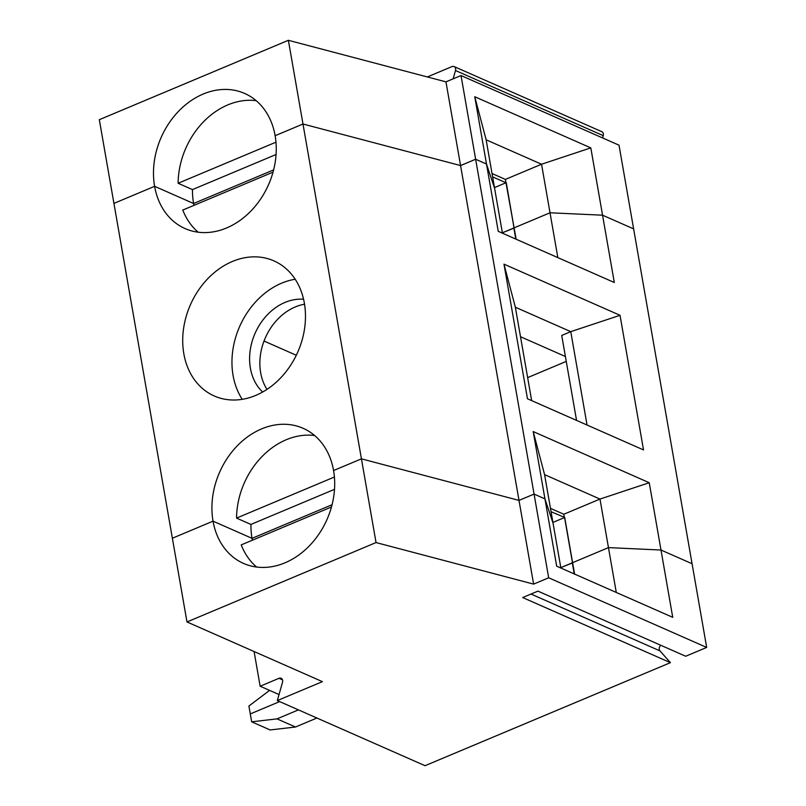 <?xml version="1.0" encoding="UTF-8"?>
<svg xmlns="http://www.w3.org/2000/svg" width="806" height="806" viewBox="0 0 806 806"><rect width="100%" height="100%" fill="white"/><g stroke="black" fill="none" stroke-linecap="round" stroke-linejoin="round"><path stroke-width="1.21" d="M427.331 76.953L452.005 66.586A3.687 2.932 113.8 0 1 454.08 66.555A3.687 2.932 113.8 0 1 455.491 70.515L453.133 78.847M454.08 66.555L601.82 131.68A3.687 2.932 113.8 0 1 603.231 135.64L602.586 137.937M288.377 40.3L445.96 81.859L460.569 165.573L302.985 124.013L275.138 135.71A73.84 58.657 113.8 0 0 244.651 93.446A73.84 58.657 113.8 0 0 178.811 111.016A73.84 58.657 113.8 0 0 154.611 186.317L113.928 203.404L99.319 119.691L288.377 40.3L361.431 458.846L519.004 500.405L534.066 494.078L544.947 498.874L553.057 523.195L560.875 568.029M256.177 100.669A73.84 58.657 -66.2 0 0 178.116 183.264L192.473 189.601A73.84 58.657 -66.2 0 0 193.601 203.505L154.611 186.317L113.928 203.404L172.373 538.237L213.046 521.16L252.036 538.348A73.84 58.657 113.8 0 1 250.918 524.434L236.551 518.107A73.84 58.657 113.8 0 1 314.612 435.512M445.96 81.859L461.022 75.532L619.018 145.181L633.627 228.884L602.556 215.192L590.808 147.881L541.541 164.233L486.139 139.811L494.612 188.362L486.502 164.041L475.631 159.245L460.569 165.573L533.612 584.118L548.674 577.791L706.681 647.44L685.694 656.245L537.955 591.13L522.671 597.548L670.411 662.663L659.953 650.885A3.687 2.932 113.8 0 1 660.829 645.284M590.808 147.881L474.754 96.73L486.502 164.041L498.249 231.342L614.303 282.503L602.556 215.192L550.014 212.784L541.541 164.233L505.382 179.416L492.023 173.522M486.139 139.811L474.754 96.73M516.152 239.231L505.382 179.416M514.157 227.836L550.014 212.784L514.157 227.836M516.001 239.17L506.299 182.801M515.8 239.08L513.865 227.967L502.37 232.793L514.067 228.058L506.178 182.851M461.022 75.532L475.631 159.245L460.569 165.573L302.985 124.013L275.138 135.71A73.84 58.657 -66.2 0 1 250.928 211.011A73.84 58.657 -66.2 0 1 185.088 228.582A73.84 58.657 -66.2 0 1 154.611 186.317L193.601 203.505A73.84 58.657 -66.2 0 0 193.944 205.369M273.617 169.895L193.601 203.505L273.617 169.895M492.607 176.877L505.966 182.761L494.481 187.586M276.065 154.5L192.473 189.601M275.974 142.178L178.116 183.264M616.278 592.45L608.459 547.617L572.603 562.679L564.714 517.472L551.052 511.709M552.916 522.429L564.412 517.603L563.827 514.248L550.468 508.364M649.243 482.723L533.199 431.563L556.694 566.185L672.738 617.336L660.991 550.024L649.243 482.723L599.986 499.065L544.584 474.643L533.199 431.563M544.584 474.643L553.057 523.195L544.947 498.874L534.066 494.078L548.674 577.791M574.587 574.073L572.603 562.679L608.459 547.617L660.991 550.024L608.459 547.617L599.986 499.065L563.827 514.248M670.411 662.663L425.054 765.7L277.324 700.575L322.41 681.644L186.982 621.95L376.039 542.559L361.431 458.846L333.573 470.543A73.84 58.657 113.8 0 1 309.373 545.853A73.84 58.657 113.8 0 1 243.533 563.414A73.84 58.657 113.8 0 1 213.046 521.16A73.84 58.657 113.8 0 1 237.246 445.849A73.84 58.657 113.8 0 1 303.096 428.288A73.84 58.657 113.8 0 1 333.573 470.543L361.431 458.846L519.004 500.405L534.066 494.078L475.631 159.245L486.502 164.041L494.612 188.362L502.44 233.196M557.843 257.608L550.014 212.784L602.556 215.192L633.627 228.884L706.681 647.44M527.648 377.611L566.255 361.4M273.022 172.162L182.791 210.054A73.84 58.657 -66.2 0 0 198.195 232.209M576.552 420.4L561.722 335.447L570.759 331.649L515.356 307.227L531.658 400.612M565.399 356.514L520.515 336.727M304.537 304.215A52.612 41.791 -66.2 0 0 295.268 306.945A52.612 41.791 -66.2 0 0 266.988 389.389M303.57 299.248A52.612 41.791 -66.2 0 0 285.012 302.421A52.612 41.791 -66.2 0 0 251.462 343.88A52.612 41.791 -66.2 0 0 262.665 392.028M295.177 279.249A73.84 58.657 -66.2 0 0 281.647 283.168A73.84 58.657 -66.2 0 0 242.253 399.323M232.4 261.466A73.84 58.657 -66.2 0 0 183.466 329.311A73.84 58.657 -66.2 0 0 214.305 395.998A73.84 58.657 -66.2 0 0 297.767 352.091A73.84 58.657 -66.2 0 0 273.879 260.862A73.84 58.657 -66.2 0 0 232.4 261.466M296.296 355.265L264.025 341.039M587.06 425.034L570.759 331.649L620.026 315.307L503.972 264.146L527.467 398.769L643.52 449.919L620.026 315.307M515.356 307.227L503.972 264.146M186.982 621.95L172.373 538.237L213.046 521.16L252.036 538.348L332.062 504.737L252.036 538.348A73.84 58.657 113.8 0 0 252.389 540.211M334.51 489.333L250.918 524.434M334.409 477.011L236.551 518.107M269.577 690.389L248.903 706.036L250.283 713.925L279.642 701.603L250.283 713.925L251.663 721.813L277.022 718.871L298.432 709.885M660.991 550.024L692.072 563.726L660.991 550.024M564.744 517.643L574.446 574.013M564.613 517.694L572.502 562.89L560.805 567.625L572.3 562.8L574.235 573.922M277.022 718.871L295.49 727.012L270.131 729.954L251.663 721.813M295.49 727.012L316.899 718.025M277.324 700.575L282.523 682.229A3.687 2.932 -66.2 0 0 281.103 678.269A3.687 2.932 -66.2 0 0 279.037 678.299L260.147 686.228L254.091 651.53M256.63 567.041A73.84 58.657 113.8 0 1 241.226 544.896L331.457 507.004M376.039 542.559L533.612 584.118M279.027 694.55L260.147 686.228M603.231 135.64L455.491 70.515M659.953 650.885L531.003 594.042M279.037 678.299L282.483 679.821"/></g></svg>
